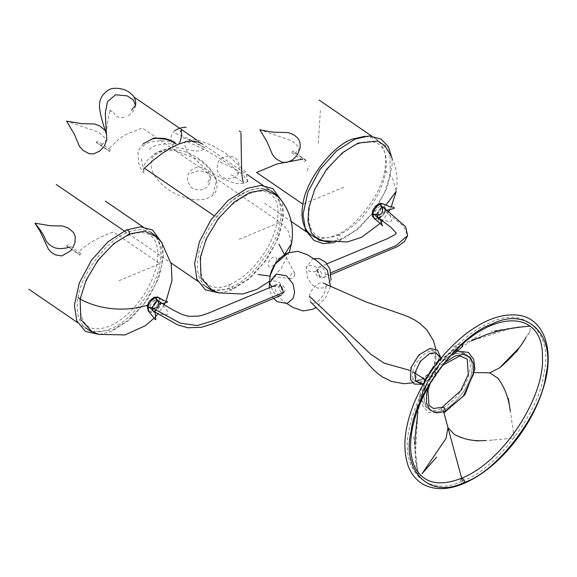 <?xml version="1.0" encoding="UTF-8"?>
<svg xmlns="http://www.w3.org/2000/svg" width="577" height="577" viewBox="0 0 577 577"><rect width="100%" height="100%" fill="white"/><g stroke="black" fill="none" stroke-linecap="round" stroke-linejoin="round"><path stroke-width="0.43" stroke-dasharray="2.88 2.16" d="M462.393 480.994C495.073 470.681 539.87 411.697 543.844 373.737C553.841 333.275 524.572 305.082 490.63 322.478C476.162 328.255 461.174 339.795 445.66 357.12C437.106 367.073 429.8 377.747 423.756 389.122C416.104 403.907 411.242 417.445 409.18 429.735C399.183 470.197 428.451 498.384 462.393 480.994M443.186 409.93C454.582 406.338 470.205 385.768 471.589 372.533C476.306 350.484 454.063 345.63 437.359 366.741L429.714 377.899C417.633 397.971 426.338 418.022 443.186 409.93C454.582 406.338 470.205 385.768 471.589 372.533C475.073 358.425 464.867 348.595 453.032 354.66C441.636 358.252 426.021 378.822 424.636 392.057C421.152 406.165 431.351 415.995 443.186 409.93L443.944 412.721M325.37 275.063C325.168 269.69 323.106 267.014 319.196 267.05C314.631 268.521 319.333 279.831 323.596 277.631L325.37 275.063L331.083 272.683M382.955 209.566L382.154 206.516C379.139 203.941 372.129 213.973 375.677 215.978C378.8 216.57 381.224 214.435 382.955 209.566L403.568 226.177L407.636 235.517M283.17 292.611L281.396 295.179C277.133 297.371 272.431 286.069 276.989 284.598C280.905 284.562 282.968 287.231 283.17 292.611M150.056 306.409L150.857 309.46C153.871 312.034 160.882 302.009 157.333 300.004C154.21 299.413 151.787 301.547 150.056 306.409L152.674 308.183M412.807 371.862C414.712 358.865 432.238 344.736 436.847 353.723C443.309 361.454 426.576 385.306 417.402 382.133C413.392 380.878 411.863 377.452 412.807 371.862M422.645 390.701C424.03 377.459 439.652 356.896 451.048 353.297C462.884 347.239 473.09 357.062 469.599 371.177C468.214 384.412 452.599 404.975 441.203 408.574C429.367 414.639 419.162 404.809 422.645 390.701L428.12 386.128C429.158 380.524 432.137 374.733 437.034 368.761C440.518 364.931 443.583 362.45 446.223 361.317L447.918 360.733L441.023 358.173M294.854 274.63C294.025 277.198 292.683 278.59 290.822 278.799C287.339 278.33 293.058 270.05 294.71 273.13L294.854 274.63M374.062 218.344L377.647 218.38C381.383 216.404 383.828 213.187 384.982 208.73L384.946 210.93L384.296 207.994M380.618 219.419L389.915 221.806L391.545 221.078L391.79 219.246L389.836 215.192L384.982 208.73L383.453 203.969M382.154 207.706L381.498 207.965M148.88 311.53L152.826 311.861L155.235 310.844C157.723 309.532 159.353 307.382 160.125 304.411L157.795 301.086L156.677 301.446M149.991 307.959L152.04 307.772L152.256 310.137M156.353 298.67L156.93 301.338L160.125 304.411L155.235 310.844L152.977 310.902L155.235 310.844L153.569 312.193L155.148 312.561M374.293 214.377L376.868 214.291L377.12 216.728L380.055 217.363L377.647 218.38L378.303 218.69L380.055 217.363C382.551 216.05 384.181 213.901 384.946 210.93L385.587 209.321M153.843 297.328C152.371 300.011 153.107 301.771 156.042 302.622C153.403 305.24 152.342 306.885 152.847 307.541L151.931 306.906C151.506 308.154 155.934 303.459 155.343 301.922L156.259 302.55L156.93 301.338C154.441 302.651 152.811 304.793 152.04 307.772L152.09 307.534M380.185 204.114L381.498 205.852L381.75 207.85C379.262 209.17 377.632 211.312 376.868 214.291L376.925 213.995M155.675 312.691L161.61 314.285L166.544 314.753L168.109 313.888L168.131 312.099L165.325 307.801L160.154 302.211C159 306.675 156.562 309.892 152.826 311.861L153.569 312.193M160.68 302.687L160.125 304.411L162.591 303.538M372.857 213.764L376.868 214.291M158.949 297.638L160.384 304.281M447.615 354.444L456.378 347.404L461.946 344.592L449.497 353.225L441.895 361.433L436.226 368.912L428.495 380.589L419.746 401.087L420.77 401.477L424.636 392.057L420.77 401.477L417.928 411.286L415.57 451.906L417.762 471.25L416.039 459.84M417.914 472.094L418.888 477.504L422.09 473.63M454.719 434.777C471.33 444.456 495.044 439.299 502.055 439.234L514.136 437.993L512.455 425.537C510.847 418.455 510.53 393.161 497.778 378.086M474.489 372.583L471.589 372.533L474.489 372.583M519.163 347.823L530.032 331.537L530.27 326.092L512.866 327.786L471.467 340.791L462.437 346.618L453.032 354.66M380.979 208.203C380.106 214.255 371.566 217.803 372.886 211.571C373.759 205.52 382.291 201.972 380.979 208.203L385.912 205.116M365.313 136.208L375.526 138.74C384.311 145.115 387.362 155.61 384.671 170.222C382.255 193.259 355.071 229.055 335.237 235.315C325.536 239.498 317.155 239.174 310.094 234.327M147.373 305.262L148.058 305.053L152.955 298.605L156.158 301.684L151.261 308.132L148.094 306.95M78.126 297.689C80.535 274.652 107.719 238.856 127.553 232.603C136.172 228.874 143.889 228.744 150.698 232.221C159.483 238.597 162.534 249.091 159.843 263.711C157.434 286.747 130.251 322.536 110.416 328.796C100.715 332.987 92.334 332.655 85.273 327.808C78.025 320.971 75.645 310.931 78.126 297.689M276.34 260.27C275.467 266.314 266.935 269.87 268.247 263.631C269.12 257.58 277.66 254.031 276.34 260.27L284.576 254.58M280.033 222.289C277.624 245.326 250.44 281.122 230.605 287.375C220.904 291.565 212.524 291.234 205.462 286.387C198.214 279.549 195.834 269.509 198.308 256.267C200.724 233.231 227.908 197.435 247.742 191.182C256.354 187.453 264.071 187.33 270.887 190.799C279.672 197.175 282.723 207.67 280.033 222.289L287.721 229.711L291.573 243.4M196.606 139.901L274.125 193.252L270.18 190.41L263.891 188.463L256.852 188.571L249.552 190.468L240.162 195.076L232.098 200.81L223.984 208.319L216.339 217.284L213.966 215.661M309.438 296.268C310.412 289.185 319.535 280.487 323.517 283.177C331.883 286.538 316.521 308.587 310.621 302.023L309.438 296.268M410.817 370.499C413.19 361.31 418.224 354.689 425.913 350.621C432.844 348.407 436.183 351.22 435.931 359.082C434.358 367.571 429.735 374.322 422.061 379.341C413.94 382.674 410.197 379.724 410.817 370.499L410.175 370.434M175.502 133.604C180.522 134.116 201.885 145.483 205.34 148.116C207.431 149.277 184.849 137.074 181.38 137.629M142.959 146.363C149.609 138.48 172.797 140.528 176.1 143.918C178.343 144.329 153.936 141.444 148.83 150.381M294.782 153.662L300.04 148.08L291.948 140.824L259.801 129.717M101.566 145.087L106.824 139.511L98.732 132.256L66.586 121.148M106.334 133.821L106.334 133.821C107.25 121.22 109.818 109.976 111.022 109.659L109.753 110.51M343.805 187.215L302.947 204.208M118.985 280.696L159.843 263.711L113.474 231.968C98.869 236.952 87.012 243.826 77.917 252.589M239.174 239.282L280.033 222.289L142.238 127.971L132.025 132.22C120.333 135.458 115.191 143.175 108 149.493M425.22 379.558L428.12 386.128L427.939 389.922L427.406 388.747L423.056 384.419M375.526 138.74C378.671 140.478 382.133 143.651 385.919 148.26C395.44 160.94 398.873 175.3 396.211 191.333L392.36 177.644L384.671 170.222M187.496 141.935L205.044 149.594L229.206 164.33L243.141 174.918L247.85 181.142L245.196 181.43M155.206 154.744L163.147 150.936L175.026 150.539L200.132 160.363L210.504 169.652L216.505 180.608L212.906 194.24M379.377 218.539L380.055 217.363C379.954 214.673 378.93 213.339 376.969 213.36C375.497 216.036 376.233 217.803 379.168 218.647L383.748 214.752L385.761 210.158L384.809 205.138L383.582 204.034M380.055 217.363C385.22 215.459 387.008 205.426 381.75 207.85C376.586 209.761 374.805 219.794 380.055 217.363M220.515 162.123L234.803 169.061L238.589 172.934L236.411 173.006M191.059 173.172L199.202 170.532L207.23 172.624L210.417 177.572L206.955 184.056M442.09 407.283C440.619 409.966 441.355 411.733 444.29 412.577L428.04 412.375L422.696 405.725L421.297 396.046L425.141 380.806M444.817 362.58L428.538 386.359M461.297 478.347C459.826 481.023 460.554 482.79 463.497 483.634M329.489 242.131L341.021 239.267C340.92 236.584 339.889 235.25 337.934 235.265C336.463 237.948 337.199 239.707 340.134 240.559L341.021 239.267L356.665 229.639L372.425 213.165L384.426 193.079L390.449 174.182L389.821 153.987M129.536 233.959L128.649 235.243C125.714 234.399 124.978 232.639 126.45 229.956M92.104 331.869L112.407 330.159L128.051 320.523L143.81 304.057L155.812 283.963L161.834 265.067L162.267 249.43L156.958 237.118M212.286 290.447L232.589 288.738C232.495 286.048 231.464 284.713 229.502 284.728C228.03 287.411 228.766 289.178 231.702 290.022L232.589 288.738L248.233 279.102L263.992 262.636L276.001 242.542L282.023 223.645L282.456 208.008L277.14 195.697M421.549 383.554L424.658 382.717C424.557 380.027 423.525 378.692 421.571 378.714C420.099 381.39 420.828 383.157 423.77 384.001L424.658 382.717L434.243 374.747L439.746 362.846L439.674 357.076M315.807 271.478L317.473 269.762C318.533 265.853 306.459 263.819 306.192 267.757C307.303 271.161 310.513 272.409 315.807 271.478C315.951 275.395 317.451 277.335 320.3 277.313C323.625 276.239 320.199 268.009 317.098 269.61L315.807 271.478M269.372 283.062C269.647 279.131 281.713 281.165 280.66 285.074L278.994 286.791L272.402 286.502M278.994 286.791L280.285 284.915C283.379 283.321 286.805 291.551 283.487 292.618C280.638 292.647 279.138 290.7 278.994 286.791M305.384 160.911L306.055 160.637L292.806 151.563L292.135 151.845M80.564 254.399L79.886 254.673L66.636 245.607L67.307 245.326M110.12 150.792L109.442 151.073L96.2 142.007L96.871 141.726M445.66 357.12L437.359 366.741M423.756 389.122L429.714 377.899M319.196 267.05L326.95 263.826M323.596 277.631L331.349 274.407M384.001 207.792L382.154 206.516M152.746 310.743L150.857 309.46M330.498 286.437L325.385 298.085L316.189 307.346M286.87 303.567L283.213 301.05L273.072 291.897L269.567 282.153M376.55 139.389L371.66 136.042M264.663 203.277L291.205 221.445M306.185 231.694L311.075 235.041M318.288 143.406L320.379 110.633M307.043 170.936L309.25 165.945M77.563 322.579L86.247 328.522M151.722 232.87L143.038 226.927M124.221 230.944L171.03 262.924M197.76 281.179L206.451 287.115M271.911 191.449L263.227 185.505L271.911 191.449M181.531 129.587L179.62 128.282M290.822 278.799L270.022 276.087M294.71 273.13L284.649 254.717M297.602 154.434L296.528 156.006M71.707 249.495L72.781 247.915M104.451 145.757L103.384 147.344M106.428 132.89L105.281 130.662M385.176 210.814L387.304 210.122M155.184 311.061L155.134 312.337M378.303 218.69L380.301 219.31M380.027 217.529L380.257 219.159M376.839 214.471L376.853 214.904M418.888 477.504L415.93 464.442M417.654 405.076L415.216 412.843M419.688 399.536L417.748 404.816M424.283 392.908L420.546 398.166M414.207 421.599L413.803 423.417M415.563 458.455L415.051 444.449M413.673 436.724L414.971 449M415.108 414.365L414.163 421.794M415.036 450.413L415.728 462.963M475.859 441.131L485.856 440.525M490.097 440.258L496.783 439.688M530.032 331.537L526.556 336.506M516.379 352.035L526.065 337.235M529.996 326.128L519.913 326.762M519.076 326.863L505.106 329.078M502.379 329.546L490.977 331.205M480.432 334.581L478.997 335.403M474.099 338.814L464.896 343.192M463.958 343.748L458.852 347.823M458.239 348.515L454.193 353.672M476.782 336.838L473.522 339.182M441.895 361.433L445.826 356.644M436.226 368.912L427.954 382.111L421.866 394.509L419.746 401.087M453.133 347.094C458.65 343.813 456.306 344.635 461.809 344.31M438.859 360.113L438.506 360.517M419.84 395.49L421.744 387.167M425.559 386.316L423.237 391.011M419.566 395.995L419.753 400.503M135.537 105.31C135.112 112.082 126.349 117.203 126.298 116.619M109.76 110.51L109.688 110.532C112.169 111.505 113.575 112.299 113.893 112.912L113.662 112.508C114.383 114.217 117.477 119.72 126.139 116.684M391.271 206.818L389.922 209.538M388.956 211.319L382.472 220.746M381.274 222.159L380.229 223.335M166.14 300.963L165.116 302.99M164.236 304.613L157.788 314.061M155.617 316.578L154.275 318.014M289.243 252.401L281.244 268.291L269.531 281.208M230.901 174.795C234.428 176.353 238.582 178.993 243.371 182.721M247.85 181.142L244.713 183.515L235.337 183.313L221.049 178.228L206.306 169.732L187.013 151.563L184.359 143.933L185.361 141.444L187.914 139.872L197.19 140.023L211.463 145.051L226.234 153.532L245.838 172.047L247.85 181.142M216.505 180.608C218.394 188.463 214.904 193.49 213.836 194.168L211.73 196.057C205.773 199.909 198.221 200.818 189.09 198.798C172.941 194.745 163.031 186.486 157.543 179.577C152.241 173.67 150.287 166.904 151.672 159.266C153.316 155.725 154.881 153.612 156.367 152.934L166.263 149.371C178.581 148.989 189.314 152.047 198.445 158.531C207.287 164.07 213.31 171.427 216.505 180.608M435.786 349.063L435.931 359.082M412.67 382.832L422.061 379.341M376.969 213.36C379.565 210.886 380.632 209.249 380.164 208.441L381.087 209.069C381.498 207.778 377.026 212.653 377.668 214.06L376.969 213.36M374.112 218.373L375.396 218.964L379.168 218.647M149.01 311.659L152.205 312.633L157.023 310.397L160.435 305.413L160.868 300.415L158.963 297.645M238.589 172.934C237.529 176.612 233.411 178.574 226.227 178.805L222.058 177.067C219.116 174.708 215.409 171.578 218.005 162.873C218.286 160.146 225.564 154.326 231.341 156.468C238.229 157.947 240.645 163.435 238.589 172.934M210.417 177.572C210.136 185.253 206.53 189.415 199.592 190.057C194.06 189.162 190.453 189.71 187.619 179.909C186.429 168.91 198.113 165.916 202.058 167.568C205.52 169.133 208.376 169.256 210.417 177.572M442.689 365.248L441.254 366.698L430.254 383.409M455.361 350.845L451.438 352.23L438.405 361.418M174.896 130.539C172.415 132.587 171.08 135.371 170.893 138.891L172.292 146.306M176.122 147.654L191.78 150.193C197.031 151.773 201.546 151.073 205.34 148.116M174.326 142.678L172.263 146.176C173.078 145.195 174.514 148.873 179.8 142.469M143.363 143.666L138.689 150.272L137.953 153.1L138.66 163.19C140.629 169.934 143.623 173.035 144.25 173.071M141.473 158.92L143.947 172.162L143.846 166.904C144.531 163.183 146.818 160.081 150.72 157.608C158.3 147.488 176.072 149.695 176.1 143.918M337.934 235.265C350.607 229.704 362.067 219.347 372.309 204.193C378.173 195.177 382.277 186.111 384.628 176.98C390.55 151.051 380.279 139.995 367.376 141.747C346.64 142.526 316.708 174.918 310.65 202.325C307.628 214.889 308.197 224.446 312.352 230.98C316.78 238.366 325.305 239.794 337.934 235.265M333.859 242.65L340.134 240.559L358.555 228.759L375.108 210.273L387.333 187.395L392.187 164.986L391.891 157.882M128.649 235.243C103.874 244.691 78.4 284.36 80.109 308.017C81.588 325.983 90.546 332.323 106.99 327.036C115.465 324.029 123.911 318.165 132.328 309.445C143.738 297.184 151.535 283.689 155.732 268.94C158.935 256.26 158.502 246.559 154.427 239.837C149.551 232.091 140.954 230.562 128.649 235.243M99.446 334.494L111.318 331.523L130.416 319.225L147.431 299.802L158.942 277.688L163.565 256.116L162.058 243.011M229.502 284.728C241.763 279.376 252.942 269.437 263.047 254.904C269.12 245.852 273.426 236.678 275.957 227.374C279.124 214.716 278.669 205.044 274.58 198.365C266.055 186.696 251.421 189.177 230.67 205.809C219.267 216.339 210.706 228.824 204.972 243.27C199.671 257.796 198.87 269.365 202.577 277.963C208.095 287.786 217.067 290.036 229.502 284.728M219.628 293.073L231.702 290.022L250.122 278.229L266.675 259.737L278.799 237.133L283.74 214.94L282.247 201.589M421.571 378.714C428.444 375.793 434.495 366.034 434.935 361.029C435.375 355.461 434.2 353.11 431.408 353.982C425.235 355.446 420.229 360.603 416.399 369.439C414.964 378.786 416.688 381.88 421.571 378.714M422.919 384.332L435.31 374.062L440.814 360.3L440.893 358.072M317.473 269.762C318.252 274.522 319.42 277.003 320.963 277.205L319.759 277.71L319.802 274.731C317.826 270.671 316.701 269.005 316.434 269.711L317.638 269.214L317.473 269.762M313.722 258.669L312.2 259.246L306.192 267.757L307.527 278.172L312.107 284.879L318.006 288.276L325.291 287.627L331.018 280.076M273.635 298.403L270.671 293.383L269.235 287.822M282.946 293.015L284.151 292.517C282.6 292.308 281.439 289.827 280.66 285.074L280.826 284.519L279.621 285.024M291.594 152.631L304.844 161.704M305.925 160.125L292.676 151.059M81.097 253.606L67.848 244.54M66.773 246.112L80.023 255.185M110.661 150.006L97.412 140.939M96.33 142.512L109.58 151.585"/><path stroke-width="0.87" d="M72.781 247.915L74.988 242.657L75.234 236.455L73.524 232.509L68.245 228.016L62.727 226.004L50.307 225.73L34.981 223.198C46.687 237.688 43.686 237.976 47.372 242.607C52.031 247.201 56.351 250.627 69.961 247.144M387.304 210.122L393.557 208.622L394.48 207.965L393.673 207.338L389.086 206.508L383.453 203.969L380.185 204.114L381.75 207.85M384.296 207.994L382.154 207.706M162.591 303.538L167.085 302.427L167.604 301.742L162.382 300.155L163.911 300.559L158.949 297.638L155.364 297.595C151.628 299.571 149.183 302.788 148.037 307.252L152.04 307.772M158.963 297.645L157.723 297.04L153.843 297.328C155.797 297.314 156.829 298.648 156.93 301.338L155.364 297.595L156.353 298.67C159.75 302.896 160.911 309.618 149.991 307.959L148.037 307.252L148.88 311.53L155.292 319.644L155.783 319.636L155.134 312.337M152.256 310.137L152.977 310.902L152.04 307.772L156.93 301.338M380.185 204.114C376.456 206.09 374.011 209.307 372.857 213.764L374.293 214.377C375.822 215.243 378.029 215.178 380.899 214.182L382.486 211.593C382.464 208.564 382.133 206.653 381.498 205.852M372.857 213.764L374.062 218.344L380.741 223.862L382.472 225.982L380.257 219.159M417.762 471.25L417.914 472.094M436.645 457.078L422.09 473.63L446.057 438.383L447.99 427.694L443.944 412.721L447.99 427.694L454.719 434.777L461.737 437.669C468.084 439.941 474.727 440.943 481.665 440.684L485.856 440.525M508.351 398.404L510.292 411.271C509.368 403.662 507.039 390.153 497.778 378.086L489.657 372.836L474.489 372.583L489.657 372.836L499.588 367.888L519.163 347.823L516.307 352.15M462.804 344.397L461.975 344.57L462.804 344.397L462.437 346.618L453.032 354.66M135.537 105.31C136.641 98.631 132.364 94.585 130.82 93.64C124.358 87.271 111.902 87.531 109.666 89.543C108.534 89.601 106.298 91.375 102.958 94.88C100.535 98.278 99.388 101.768 99.525 105.353C99.273 113.186 104.718 128.822 106.334 133.821L105.31 113.186L107.43 101.747L115.559 94.765L127.135 95.847L133.251 99.886L135.537 105.31L131.592 110.048M380.229 223.335L361.563 237.313L347.289 241.965L323.459 240.789L315.251 237.58L310.094 234.327C302.853 227.489 300.473 217.45 302.947 204.208C305.363 181.171 332.54 145.375 352.374 139.115L365.313 136.208M148.094 306.95L148.058 305.053C111.022 316.283 82.518 301.006 78.126 297.689M213.966 215.661L144.51 168.239L153.453 160.11L162.498 153.201L171.095 147.806L178.841 144.019L186.133 141.733L191.535 141.113L198.257 142.014L203.01 144.293M297.602 154.434L300.04 148.08C301.064 140.052 296.751 137.189 296.253 136.85C294.602 135.054 291.767 133.619 287.764 132.559L275.106 132.248C272.524 132.205 265.644 131.001 259.801 129.717L267.007 141.632L272.431 154.506L274.515 157.312L277.169 159.613L282.384 162.267L286.726 162.447L292.027 160.233L296.528 156.006M66.586 121.148L74.548 134.636L79.352 146.169L83.066 150.373L89.168 153.691L93.51 153.879L99.439 151.232L103.384 147.344M462.393 480.994L443.944 412.721M331.083 272.683L396.103 245.586L407.636 235.517L405.595 226.747L384.001 207.792M283.17 292.611L221.878 318.093L197.255 325.565L180.312 323.142L152.674 308.183M302.947 204.208L256.577 172.465L277.01 163.969L302.737 159.108M412.807 371.862L425.22 379.558M385.912 205.116L396.211 191.333L391.271 206.818M284.576 254.58L291.573 243.4L289.243 252.401M309.438 296.268L370.939 354.386L384.102 363.128L410.175 370.434M455.361 350.845L468.459 352.396L473.695 359.291L474.893 369.208L464.911 394.755L444.29 412.577L445.177 411.293C445.076 408.603 444.045 407.268 442.09 407.283L460.821 390.593L468.264 374.386L467.247 359.161L459.948 355.872L442.689 365.248M428.538 386.359L426.619 393.42L426.461 402.905L430.016 410.103L436.883 412.944L445.177 411.293L463.223 396.298L473.58 373.896L473.739 364.404L470.183 357.213L463.317 354.372L455.022 356.023L444.817 362.58M463.497 483.634C484.384 474.51 503.324 458.095 520.317 434.38C531.035 419.032 538.817 403.229 543.649 386.958C555.471 348.97 543.556 317.263 516.92 315.071C501.399 313.686 484.615 319.781 466.562 333.355C443.381 351.581 425.819 374.978 413.875 403.547C404.297 427.932 402.371 448.639 408.105 465.675C411.026 473.667 415.728 479.682 422.205 483.728C433.565 490.32 447.334 490.291 463.497 483.634L464.384 482.35C464.283 479.66 463.252 478.326 461.297 478.347C502.92 462.357 545.164 396.608 542.43 356.709C543.31 309.806 493.378 308.464 451.142 355.266C433.176 375.245 420.849 397.026 414.171 420.597C408.732 441.823 409.519 458.304 416.515 470.024C425.408 483.663 440.33 486.44 461.297 478.347M464.384 482.35C497.064 472.044 541.853 413.06 545.835 375.1C555.824 334.631 526.563 306.445 492.614 323.841C459.934 334.148 415.137 393.132 411.163 431.091C401.174 471.56 430.435 499.747 464.384 482.35M389.821 153.987L385.119 145.736L377.574 141.062L358.158 143.074L342.514 152.703L326.755 169.176L314.753 189.263L308.731 208.16L308.017 221.568L311.378 232.985L318.93 240.212L329.489 242.131M162.058 243.011L152.552 229.992L140.543 226.819L126.45 229.956C128.411 229.934 129.436 231.276 129.536 233.959L113.9 243.595L98.14 260.061L86.132 280.148L80.109 299.052L80.867 319.622L92.104 331.869M156.958 237.118L144.762 231.139L129.536 233.959M277.14 195.697L264.944 189.718L249.726 192.538L234.082 202.174L218.322 218.64L206.321 238.734L200.298 257.63L201.048 278.201L212.286 290.447M439.674 357.076L435.988 352.785L429.887 353.348L420.301 361.317L414.798 373.218L415.707 380.971L421.549 383.554M272.402 286.502L270.981 285.745L269.372 283.062L276.477 274.111L286.517 275.777L293.029 283.999L294.623 292.272L293.029 298.46L287.158 303.473L277.133 301.677L273.635 298.403M326.95 263.826L387.03 238.828L394.553 234.904L396.327 233.058M396.276 233.166L390.946 227.324L377.69 217.363M377.344 217.118L375.677 215.978M331.349 274.407L397.495 246.61L404.564 241.511L407.636 235.517M281.396 295.179L212.394 323.848L201.517 327.282L187.777 327.765L177.449 324.801L152.746 310.743M276.989 284.598L215.423 310.195C208.355 313.34 202.729 315.309 198.531 316.109L188.845 316.333L182.693 314.674C173.28 310.426 164.82 305.529 157.333 300.004M269.906 276.715C271.01 269.077 277.53 257.717 288.327 252.762M269.567 282.153L270.159 275.453L275.294 264.006L288.37 252.748L297.819 251.341L307.599 254.803L317.184 261.049L327.354 270.115L330.498 286.437M316.189 307.346L312.792 309.229L303.149 310.931L293.066 307.469L286.87 303.567M371.66 136.042L319.153 100.102M291.205 221.445L306.185 231.694M28.85 289.236L77.563 322.579M143.038 226.927L105.317 201.106M56.286 184.532L124.221 230.944M171.03 262.924L197.76 281.179M263.227 185.505L247.208 174.542L263.227 185.505M196.606 139.901L181.531 129.587M179.62 128.282L134.08 97.109M441.023 358.173L436.847 353.723M417.402 382.133L423.056 384.419M270.022 276.087L258.063 274.529M284.649 254.717L278.871 244.136M34.981 223.198L40.145 231.413L48.461 249.293L51.403 252.38L55.204 254.796L61.775 255.95L70.488 250.93L71.707 249.495M106.428 132.89L106.824 139.511L104.451 145.757M105.281 130.662L99.814 125.937L94.549 123.99L81.898 123.68L66.593 121.148M382.659 207.597L382.205 207.691M152.003 308.039L152.097 309.748M156.966 301.021L156.677 301.446M151.592 307.916L152.09 307.534M381.794 207.395L381.498 207.965M376.456 214.42L376.925 213.995M155.148 312.561L155.675 312.691M376.839 214.471L378.988 220.082L377.12 216.728M415.051 444.449L415.144 436.666L417.928 411.286M526.065 337.235C520.577 347.412 511.749 357.625 499.588 367.888M471.467 340.791L487.305 334.227L498.853 330.837C505.084 329.301 513.645 327.895 524.522 326.618L530.184 326.12M501.738 330.044L494.756 331.573M438.859 360.113L435.743 363.726M425.833 378.534L425.473 379.161M426.316 377.495L424.088 381.693M439.27 359.615L438.181 360.906M389.922 209.538L388.956 211.319M382.472 220.746L381.274 222.159M150.698 232.221L155.566 235.827L161.531 242.297L171.261 264.028L171.982 280.559L166.14 300.963M165.116 302.99L164.236 304.613M157.788 314.061L155.617 316.578M154.275 318.014L145.361 325.702L124.985 334.934L99.085 334.393L90.51 331.097L85.273 327.808M269.531 281.208L256.931 289.373L242.65 294.025L218.827 292.849L210.619 289.64L205.462 286.387M270.887 190.799C274.032 192.538 277.494 195.711 281.287 200.32C290.801 213.007 294.234 227.36 291.573 243.4M240.897 132.111L239.231 130.979M243.35 182.7L243.371 182.721C242.152 178.084 241.547 172.61 241.554 166.32L240.955 133.179M323.517 283.177L366.034 301.944L400.69 313.902L408.711 316.932L415.159 320.264L419.703 323.322L426.821 329.849L433.522 340.769L435.786 349.063M310.621 302.023L343.503 334.862L367.196 362.839L372.922 369.215L378.353 374.026L382.854 377.156L391.516 381.426L404.116 383.719L412.67 382.832M383.582 204.034L380.611 203.356L376.024 205.556L372.612 210.482L372.179 215.704L374.112 218.373M153.843 297.328L149.263 301.223L147.243 305.853L148.217 310.866L149.01 311.659M430.254 383.409L427.939 390.268L428.992 405.458L433.493 408.509L442.09 407.283M438.405 361.418L430.868 370.477L425.141 380.806M186.061 127.467C186.652 126.745 179.699 128.087 178.928 128.455L174.896 130.539M179.8 142.469C183.197 132.962 180.442 130.034 181.618 129.313L180.435 131.477M174.701 142.267C169.588 139.648 165.411 138.329 162.166 138.321C157.608 138.047 154.095 138.357 151.636 139.237L143.298 143.723M176.1 143.918L174.701 142.267L166.241 139.331L154.117 137.968L143.363 143.666M391.891 157.882L388.364 146.688L381.072 139.043L369.085 135.934L355.05 139.079L336.629 150.878L320.084 169.371L307.945 192.04L303.033 214.269L305.413 229.992L313.982 240.486L323.17 243.544L333.859 242.65M126.45 229.956L108.036 241.749L91.476 260.241L79.309 282.975L74.404 305.269L76.828 320.949L85.41 331.4L99.446 334.494M282.247 201.589L272.834 188.636L260.977 185.405L247.043 188.369L227.951 200.565L210.908 219.909L199.39 241.835L194.615 263.3L196.872 279.189L205.376 289.842L219.628 293.073M440.893 358.072L437.51 350.167L430.081 348.378L419.025 354.783L411.012 367.477L410.499 379.536L414.365 384.066L422.919 384.332M331.018 280.076L329.936 268.904L325.378 262.117L319.521 258.676L313.722 258.669M269.235 287.822L269.372 283.062M280.285 284.915L279.621 285.024L281.764 287.094C283.242 291.356 283.639 293.325 282.946 293.015L283.487 292.618"/></g></svg>
